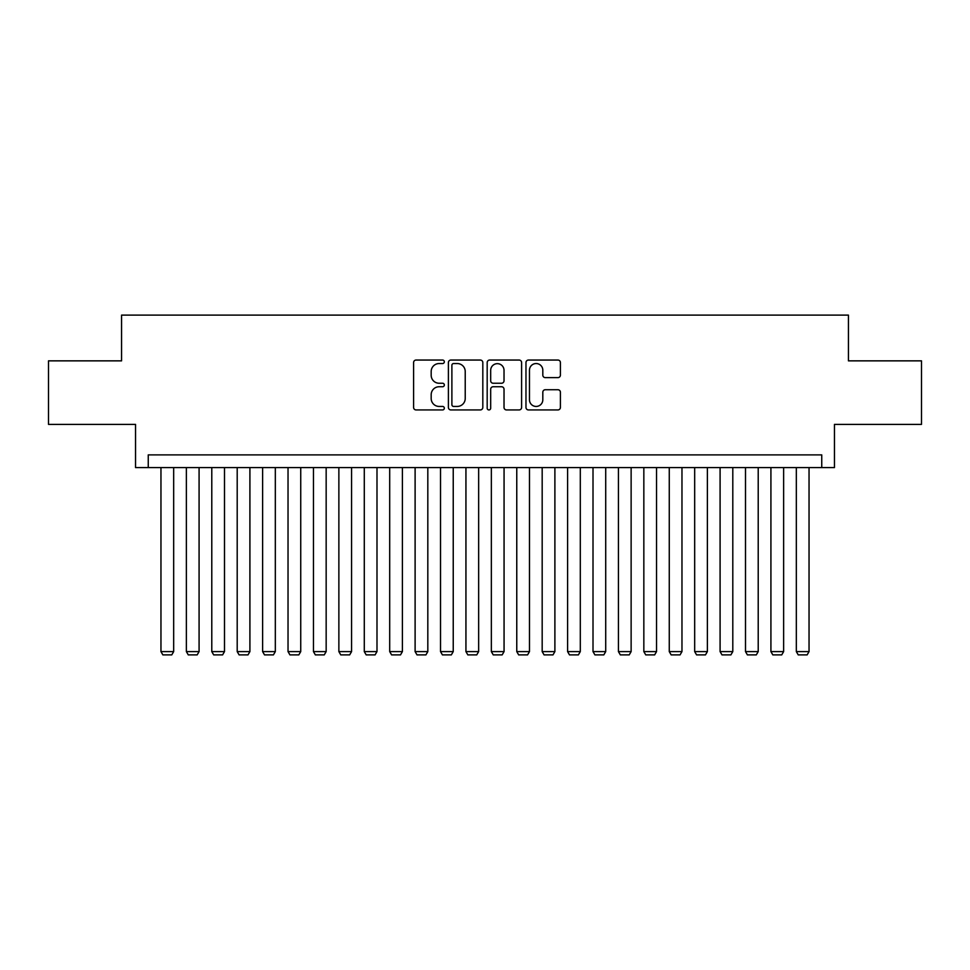 <?xml version="1.0" encoding="UTF-8"?>
<svg xmlns="http://www.w3.org/2000/svg" width="970" height="970" viewBox="0 0 970 970"><rect width="100%" height="100%" fill="white"/><g stroke="black" fill="none" stroke-linecap="round" stroke-linejoin="round"><path stroke-width="1.45" d="M444.333 361.798A1.746 1.746 0 0 0 442.587 360.052L416.082 360.052A2.498 2.498 0 0 0 413.596 362.537L413.596 407.448A2.498 2.498 0 0 0 416.082 409.934L442.587 409.934A1.746 1.746 0 0 0 444.333 408.188A1.746 1.746 0 0 0 442.587 406.442L439.155 406.442A7.978 7.978 0 0 1 431.177 398.464L431.177 394.717A7.978 7.978 0 0 1 439.155 386.739L442.587 386.739A1.746 1.746 0 0 0 444.333 384.993A1.746 1.746 0 0 0 442.587 383.247L439.155 383.247A7.978 7.978 0 0 1 431.177 375.269L431.177 371.522A7.978 7.978 0 0 1 439.155 363.544L442.587 363.544A1.746 1.746 0 0 0 444.333 361.798M557.908 377.633A2.498 2.498 0 0 0 560.405 375.135L560.405 362.537A2.498 2.498 0 0 0 557.908 360.052L528.468 360.052A2.498 2.498 0 0 0 525.97 362.537L525.97 407.448A2.498 2.498 0 0 0 528.468 409.934L557.908 409.934A2.498 2.498 0 0 0 560.405 407.448L560.405 392.232A2.498 2.498 0 0 0 557.908 389.734L545.31 389.734A2.498 2.498 0 0 0 542.812 392.232L542.812 399.773A6.669 6.669 0 0 1 536.143 406.442A6.669 6.669 0 0 1 529.462 399.773L529.462 370.213A6.669 6.669 0 0 1 536.143 363.544A6.669 6.669 0 0 1 542.812 370.213L542.812 375.135A2.498 2.498 0 0 0 545.31 377.633L557.908 377.633M821.748 467.588L834.455 467.588L834.455 424.387L921.5 424.387L921.5 360.852L848.435 360.852L848.435 315.104L121.565 315.104L121.565 360.852L48.5 360.852L48.5 424.387L135.545 424.387L135.545 467.588L821.748 467.588L821.748 454.882L148.252 454.882L148.252 467.588M482.817 362.537A2.498 2.498 0 0 0 480.32 360.052L450.88 360.052A2.498 2.498 0 0 0 448.395 362.537L448.395 407.448A2.498 2.498 0 0 0 450.88 409.934L480.32 409.934A2.498 2.498 0 0 0 482.817 407.448L482.817 362.537M489.68 360.052L519.12 360.052A2.498 2.498 0 0 1 521.605 362.537L521.605 407.448A2.498 2.498 0 0 1 519.12 409.934L506.522 409.934A2.498 2.498 0 0 1 504.024 407.448L504.024 389.237A2.498 2.498 0 0 0 501.526 386.739L493.172 386.739A2.498 2.498 0 0 0 490.674 389.237L490.674 408.188A1.746 1.746 0 0 1 488.928 409.934A1.746 1.746 0 0 1 487.183 408.188L487.183 362.537A2.498 2.498 0 0 1 489.68 360.052M453.633 363.544A1.746 1.746 0 0 0 451.887 365.29L451.887 404.696A1.746 1.746 0 0 0 453.633 406.442L457.246 406.442A7.978 7.978 0 0 0 465.224 398.464L465.224 371.522A7.978 7.978 0 0 0 457.246 363.544L453.633 363.544M504.024 370.334A6.669 6.669 0 0 0 497.343 363.665A6.669 6.669 0 0 0 490.674 370.334L490.674 380.749A2.498 2.498 0 0 0 493.172 383.247L501.526 383.247A2.498 2.498 0 0 0 504.024 380.749L504.024 370.334M173.666 467.588L173.666 651.597L160.959 651.597L160.959 467.588M173.666 651.597L171.763 654.895L162.863 654.895L160.959 651.597M199.08 467.588L199.08 651.597L186.373 651.597L186.373 467.588M199.08 651.597L197.177 654.895L188.277 654.895L186.373 651.597M224.494 467.588L224.494 651.597L211.787 651.597L211.787 467.588M224.494 651.597L222.591 654.895L213.691 654.895L211.787 651.597M249.908 467.588L249.908 651.597L237.201 651.597L237.201 467.588M249.908 651.597L248.005 654.895L239.117 654.895L237.201 651.597M275.322 467.588L275.322 651.597L262.615 651.597L262.615 467.588M275.322 651.597L273.419 654.895L264.531 654.895L262.615 651.597M300.736 467.588L300.736 651.597L288.029 651.597L288.029 467.588M300.736 651.597L298.833 654.895L289.945 654.895L288.029 651.597M326.162 467.588L326.162 651.597L313.455 651.597L313.455 467.588M326.162 651.597L324.247 654.895L315.359 654.895L313.455 651.597M351.576 467.588L351.576 651.597L338.87 651.597L338.87 467.588M351.576 651.597L349.661 654.895L340.773 654.895L338.87 651.597M376.99 467.588L376.99 651.597L364.283 651.597L364.283 467.588M376.99 651.597L375.075 654.895L366.187 654.895L364.283 651.597M402.404 467.588L402.404 651.597L389.697 651.597L389.697 467.588M402.404 651.597L400.501 654.895L391.601 654.895L389.697 651.597M427.818 467.588L427.818 651.597L415.111 651.597L415.111 467.588M427.818 651.597L425.915 654.895L417.015 654.895L415.111 651.597M453.232 467.588L453.232 651.597L440.525 651.597L440.525 467.588M453.232 651.597L451.329 654.895L442.429 654.895L440.525 651.597M478.646 467.588L478.646 651.597L465.939 651.597L465.939 467.588M478.646 651.597L476.743 654.895L467.843 654.895L465.939 651.597M504.06 467.588L504.06 651.597L491.353 651.597L491.353 467.588M504.06 651.597L502.157 654.895L493.257 654.895L491.353 651.597M529.474 467.588L529.474 651.597L516.767 651.597L516.767 467.588M529.474 651.597L527.571 654.895L518.671 654.895L516.767 651.597M554.888 467.588L554.888 651.597L542.182 651.597L542.182 467.588M554.888 651.597L552.985 654.895L544.085 654.895L542.182 651.597M580.303 467.588L580.303 651.597L567.596 651.597L567.596 467.588M580.303 651.597L578.399 654.895L569.499 654.895L567.596 651.597M605.716 467.588L605.716 651.597L593.009 651.597L593.009 467.588M605.716 651.597L603.813 654.895L594.925 654.895L593.009 651.597M631.13 467.588L631.13 651.597L618.423 651.597L618.423 467.588M631.13 651.597L629.227 654.895L620.339 654.895L618.423 651.597M656.544 467.588L656.544 651.597L643.837 651.597L643.837 467.588M656.544 651.597L654.641 654.895L645.753 654.895L643.837 651.597M681.971 467.588L681.971 651.597L669.264 651.597L669.264 467.588M681.971 651.597L680.055 654.895L671.167 654.895L669.264 651.597M707.385 467.588L707.385 651.597L694.678 651.597L694.678 467.588M707.385 651.597L705.469 654.895L696.581 654.895L694.678 651.597M732.799 467.588L732.799 651.597L720.092 651.597L720.092 467.588M732.799 651.597L730.883 654.895L721.995 654.895L720.092 651.597M758.213 467.588L758.213 651.597L745.506 651.597L745.506 467.588M758.213 651.597L756.309 654.895L747.409 654.895L745.506 651.597M783.627 467.588L783.627 651.597L770.92 651.597L770.92 467.588M783.627 651.597L781.723 654.895L772.823 654.895L770.92 651.597M809.041 467.588L809.041 651.597L796.334 651.597L796.334 467.588M809.041 651.597L807.137 654.895L798.237 654.895L796.334 651.597"/></g></svg>
